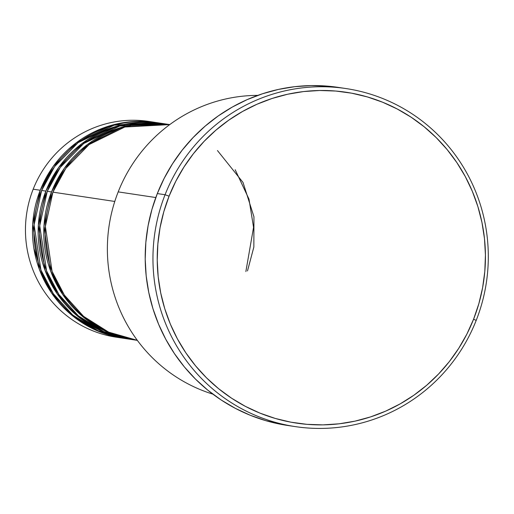<?xml version="1.0" encoding="UTF-8"?>
<svg xmlns="http://www.w3.org/2000/svg" width="514" height="514" viewBox="0 0 514 514"><rect width="100%" height="100%" fill="white"/><g stroke="black" fill="none" stroke-linecap="round" stroke-linejoin="round"><path stroke-width="0.77" d="M169.768 124.587L168.431 124.388A109.097 106.983 98.5 0 0 52.916 192.152L45.373 226.462L52.087 271.379L64.353 295.062L83.531 316.309L108.685 332.153L137.328 340.345M167.018 124.176L162.79 123.54A109.097 106.983 98.5 0 0 47.282 191.311L51.509 191.94A109.097 106.983 -81.5 0 0 134.591 339.947A109.097 106.983 -81.5 0 0 135.298 340.05L106.764 331.71L81.765 315.789L62.734 294.541L50.584 270.917L43.966 226.147L51.509 191.94A109.097 106.983 -81.5 0 1 167.018 124.176A109.097 106.983 -81.5 0 1 167.725 124.279L123.013 126.913L87.521 144.485L64.372 168.251L51.509 191.94L47.282 191.311L39.726 225.749L46.568 270.859L58.981 294.599L78.346 315.84L103.693 331.588L132.477 339.606M161.383 123.328L157.155 122.692A109.097 106.983 98.5 0 0 41.64 190.463L45.868 191.099A109.097 106.983 -81.5 0 0 128.956 339.099A109.097 106.983 -81.5 0 0 129.656 339.201L101.129 330.862L76.123 314.941L57.099 293.693L44.943 270.068L38.332 225.299L45.868 191.099A109.097 106.983 -81.5 0 1 161.383 123.328A109.097 106.983 -81.5 0 1 162.083 123.437L117.372 126.065L81.88 143.637L58.737 167.403L45.868 191.099L41.64 190.463L34.091 224.907L40.934 270.011L53.34 293.751L72.712 314.998L98.058 330.74L126.842 338.758M155.742 122.48L148.7 121.42A109.097 106.983 98.5 0 0 33.185 189.191L40.233 190.251A109.097 106.983 -81.5 0 0 123.315 338.251A109.097 106.983 -81.5 0 0 124.022 338.353L95.488 330.014L70.489 314.099L51.458 292.845L39.308 269.22L32.69 224.451L40.233 190.251A109.097 106.983 -81.5 0 1 155.742 122.48A109.097 106.983 -81.5 0 1 156.449 122.589L111.737 125.217L76.245 142.789L53.096 166.555L40.233 190.251L33.185 189.191A109.097 106.983 -81.5 0 1 152.215 122.011M118.194 191.889A152.735 149.773 -81.5 0 1 257.79 95.379A152.735 149.773 98.5 0 0 118.194 191.889L155.806 197.543L118.194 191.889A152.735 149.773 98.5 0 0 212.886 394.148A152.735 149.773 -81.5 0 1 118.194 191.889M165.065 194.735L169.08 196.175A167.281 164.043 -81.5 0 1 382.583 102.202A167.281 164.043 -81.5 0 1 473.587 319.2L476.195 320.428A170.918 167.609 98.5 0 0 383.206 98.714A170.918 167.609 98.5 0 0 165.065 194.735A170.918 167.609 -81.5 0 1 346.031 88.562A170.918 167.609 -81.5 0 1 476.195 320.428A170.918 167.609 -81.5 0 1 295.229 426.601A170.918 167.609 -81.5 0 1 165.065 194.735L157.31 193.572L165.065 194.735A170.918 167.609 98.5 0 0 258.047 416.449A170.918 167.609 98.5 0 0 476.195 320.428L473.587 319.2L478.862 303.665L482.614 287.686L484.811 271.418L485.434 255.015L484.484 238.637L481.959 222.446L477.885 206.596L472.302 191.24L465.266 176.52L456.85 162.578L447.122 149.555L436.187 137.579L424.14 126.752L411.11 117.192L397.213 108.981L382.583 102.202L367.362 96.921L351.698 93.188L335.745 91.042L319.657 90.496L303.575 91.563L287.673 94.229L272.086 98.476L256.981 104.246L242.492 111.499L228.762 120.16L215.931 130.145L204.109 141.356L193.412 153.692L183.954 167.024L175.814 181.23L169.08 196.175L163.805 211.717L160.053 227.696L157.856 243.964L157.226 260.36L158.183 276.738L160.709 292.929L164.782 308.779L170.365 324.141L177.401 338.861L185.817 352.797L195.545 365.82L206.48 377.803L218.527 388.623L231.557 398.189L245.454 406.401L260.084 413.172L275.305 418.454L290.963 422.187L306.922 424.339L323.01 424.879L339.092 423.812L354.994 421.146L370.575 416.905L385.686 411.129L400.175 403.875L413.899 395.215L426.736 385.23L438.558 374.019L449.255 361.689L458.713 348.351L466.853 334.145L473.587 319.2A167.281 164.043 -81.5 0 1 260.084 413.172A167.281 164.043 -81.5 0 1 169.08 196.175L165.065 194.735M169.755 124.594L124.838 127.009L89.128 144.55L65.837 168.38L52.916 192.152L114.783 201.456L52.916 192.152A109.097 106.983 98.5 0 0 135.998 340.159L137.334 340.358M346.031 88.562L338.283 87.399A170.918 167.609 98.5 0 0 157.31 193.572A170.918 167.609 98.5 0 0 287.474 425.438L295.229 426.601M159.263 123.032L114.089 125.172L78.102 142.667L54.638 166.581L41.64 190.463A109.097 106.983 98.5 0 0 124.722 338.463L128.956 339.099M119.801 337.659A109.097 106.983 -81.5 0 1 33.185 189.191A109.097 106.983 98.5 0 0 116.267 337.19L123.315 338.251M287.66 425.464L265.847 420.683L250.299 415.286L235.354 408.36L221.148 399.969L207.836 390.203L195.532 379.139L184.353 366.9L174.419 353.593L165.816 339.356L158.627 324.315L152.921 308.618L148.764 292.421L146.182 275.877L145.205 259.152L145.847 242.39L148.09 225.768L151.926 209.442L157.31 193.572L164.197 178.3L172.511 163.786L182.174 150.159L193.103 137.559L205.182 126.103L218.296 115.901L232.322 107.053L247.125 99.639L262.564 93.741L278.485 89.41L294.734 86.68L311.163 85.594L327.604 86.146L338.456 87.425M164.904 123.874L119.73 126.02L83.737 143.515L60.279 167.429L47.282 191.311A109.097 106.983 98.5 0 0 130.363 339.311L134.591 339.947M245.872 271.54L253.55 227.329L248.988 199.13L235.174 169.723M247.497 270.942L253.845 247.061L253.955 216.805L243.019 182.444L217.461 150.557L243.019 182.444L253.955 216.805L253.845 247.061L247.497 270.942M33.898 248.532L39.327 265.43"/></g></svg>
